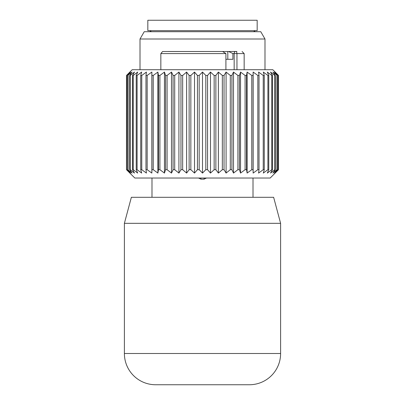 <?xml version="1.0" encoding="UTF-8"?>
<svg xmlns="http://www.w3.org/2000/svg" width="405" height="405" viewBox="0 0 405 405"><rect width="100%" height="100%" fill="white"/><g stroke="black" fill="none" stroke-linecap="round" stroke-linejoin="round"><path stroke-width="0.61" d="M155.636 384.75L249.364 384.75L155.636 384.75A31.241 31.241 0 0 1 124.391 353.509A31.241 31.241 0 0 0 155.636 384.75M280.609 353.509A31.241 31.241 0 0 1 249.364 384.75A31.241 31.241 0 0 0 280.609 353.509L124.391 353.509L124.391 223.327L280.609 223.327L280.609 353.509M273.633 197.291L280.609 223.327L273.633 197.291L131.367 197.291L124.391 223.327M234.166 69.716L234.166 53.576L232.895 53.576L232.895 59.302L225.909 59.302M235.867 51.491L227.807 51.491L236.591 51.491L236.955 53.576L236.955 69.716M216.305 51.491L168.11 51.491M232.895 53.576L228.612 51.491M220.436 51.491L227.807 51.491L227.807 59.302M180.635 51.491L180.326 51.491M236.89 51.491L236.591 51.491M225.909 69.716L225.909 53.576L222.598 51.491L162.597 51.516L160.841 53.576L160.841 69.716M205.811 75.446L205.811 169.695L202.5 173.082L202.5 72.06L205.811 75.446L207.562 75.446L207.562 169.695L210.489 173.082L214.149 169.695L215.875 169.695L215.875 75.446L214.149 75.446L210.489 72.06L207.562 75.446M202.5 72.06L199.189 75.446L197.438 75.446L194.511 72.06L190.851 75.446L189.125 75.446L186.614 72.06L182.66 75.446L180.969 75.446L178.914 72.06L174.707 75.446L173.082 75.446L171.497 72.06L167.088 75.446L165.549 75.446L164.46 72.06L159.904 75.446L158.461 75.446L157.884 72.06L153.237 75.446L151.915 75.446L151.85 72.06L147.167 75.446L145.977 75.446L146.428 72.06L141.765 75.446L140.727 75.446L141.689 72.06L137.103 75.446L136.227 75.446L137.685 72.06L133.235 75.446L132.531 75.446L134.47 72.06L130.207 75.446L129.686 75.446L132.081 72.06L127.722 75.446L130.547 72.06L126.669 75.446L129.889 72.06L126.487 75.446L126.487 169.695L129.889 173.082L126.669 169.695L126.811 75.446M202.5 173.082L199.189 169.695L199.189 75.446M126.811 169.695L130.547 173.082L127.722 169.695L132.081 173.082L129.686 169.695L130.207 169.695L134.47 173.082L132.531 169.695L133.235 169.695L137.685 173.082L136.227 169.695L137.103 169.695L141.689 173.082L140.727 169.695L141.765 169.695L146.428 173.082L145.977 169.695L147.167 169.695L151.85 173.082L151.915 169.695L153.237 169.695L157.884 173.082L158.461 169.695L159.904 169.695L164.46 173.082L165.549 169.695L167.088 169.695L171.497 173.082L173.082 169.695L174.707 169.695L178.914 173.082L180.969 169.695L182.66 169.695L186.614 173.082L189.125 169.695L190.851 169.695L190.851 75.446M127.772 170.991L134.809 178.028L270.191 178.028L278.513 169.695L278.513 75.446L275.111 72.06L278.331 75.446L274.453 72.06L277.278 75.446L272.919 72.06L275.314 75.446L274.792 75.446L270.53 72.06L272.469 75.446L271.765 75.446L267.315 72.06L268.773 75.446L267.897 75.446L263.311 72.06L264.273 75.446L263.235 75.446L258.572 72.06L259.023 75.446L257.833 75.446L253.15 72.06L253.084 75.446L251.763 75.446L247.116 72.06L246.539 75.446L245.096 75.446L240.54 72.06L239.451 75.446L237.912 75.446L233.503 72.06L231.918 75.446L230.293 75.446L226.086 72.06L224.031 75.446L222.34 75.446L218.386 72.06L215.875 75.446M215.875 169.695L218.386 173.082L222.34 169.695L224.031 169.695L226.086 173.082L230.293 169.695L231.918 169.695L233.503 173.082L237.912 169.695L239.451 169.695L239.451 75.446M205.811 169.695L207.562 169.695M190.851 169.695L194.511 173.082L197.438 169.695L199.189 169.695M277.228 74.15L272.798 69.716L132.202 69.716L127.772 74.15M197.438 169.695L197.438 75.446M189.125 169.695L189.125 75.446M186.614 173.082L186.614 72.06M182.66 169.695L182.66 75.446M180.969 169.695L180.969 75.446M178.914 173.082L178.914 72.06M174.707 169.695L174.707 75.446M173.082 169.695L173.082 75.446M171.497 173.082L171.497 72.06M167.088 169.695L167.088 75.446M165.549 169.695L165.549 75.446M164.46 173.082L164.46 72.06M159.904 169.695L159.904 75.446M158.461 169.695L158.461 75.446M157.884 173.082L157.884 72.06M153.237 169.695L153.237 75.446M151.915 169.695L151.915 75.446M151.85 173.082L151.85 72.06M147.167 169.695L147.167 75.446M145.977 169.695L145.977 75.446M141.765 169.695L141.765 75.446M140.727 169.695L140.727 75.446M137.103 169.695L137.103 75.446M136.227 169.695L136.227 75.446M133.235 169.695L133.235 75.446M132.531 169.695L132.531 75.446M130.207 169.695L130.207 75.446M129.686 169.695L129.686 75.446M128.061 169.695L128.061 75.446M127.722 169.695L127.722 75.446M126.669 169.695L126.669 75.446M239.451 169.695L240.54 173.082L245.096 169.695L246.539 169.695L247.116 173.082L251.763 169.695L253.084 169.695L253.15 173.082L257.833 169.695L259.023 169.695L258.572 173.082L263.235 169.695L264.273 169.695L263.311 173.082L267.897 169.695L268.773 169.695L267.315 173.082L271.765 169.695L272.469 169.695L270.53 173.082L274.792 169.695L275.314 169.695L272.919 173.082L276.939 169.695L277.278 169.695L274.453 173.082L278.189 169.695L275.111 173.082L277.228 170.991M237.912 169.695L237.912 75.446M233.503 173.082L233.503 72.06M231.918 169.695L231.918 75.446M230.293 169.695L230.293 75.446M226.086 173.082L226.086 72.06M224.031 169.695L224.031 75.446M222.34 169.695L222.34 75.446M218.386 173.082L218.386 72.06M214.149 169.695L214.149 75.446M210.489 173.082L210.489 72.06M194.511 173.082L194.511 72.06M278.331 169.695L278.331 75.446M278.189 169.695L278.189 75.446M277.278 169.695L277.278 75.446M276.939 169.695L276.939 75.446M275.314 169.695L275.314 75.446M274.792 169.695L274.792 75.446M272.469 169.695L272.469 75.446M271.765 169.695L271.765 75.446M268.773 169.695L268.773 75.446M267.897 169.695L267.897 75.446M264.273 169.695L264.273 75.446M263.235 169.695L263.235 75.446M259.023 169.695L259.023 75.446M257.833 169.695L257.833 75.446M253.15 173.082L253.15 72.06M253.084 169.695L253.084 75.446M251.763 169.695L251.763 75.446M247.116 173.082L247.116 72.06M246.539 169.695L246.539 75.446M245.096 169.695L245.096 75.446M240.54 173.082L240.54 72.06M198.501 178.028L200.936 179.152L204.064 179.152L206.499 178.028M250.482 30.664L147.825 30.664L147.825 20.25L257.175 20.25L257.175 30.664L250.482 30.664M126.476 112.939L126.487 169.184L126.487 112.929M140.014 69.716L140.014 38.996L264.986 38.996L264.986 69.716M264.986 38.996L260.774 31.706L144.226 31.706L140.014 38.996M242.074 51.491L244.159 53.576L234.166 53.576A2.081 1.473 -90 0 1 235.639 51.491M225.909 53.576L160.841 53.576M204.064 179.152L204.064 178.028M200.936 179.152L200.936 178.028M244.159 53.576L244.159 69.716M151.991 178.028L151.991 197.291M253.009 178.028L253.009 197.291M253.55 31.706L255.352 30.664M151.45 31.706L149.648 30.664"/></g></svg>
